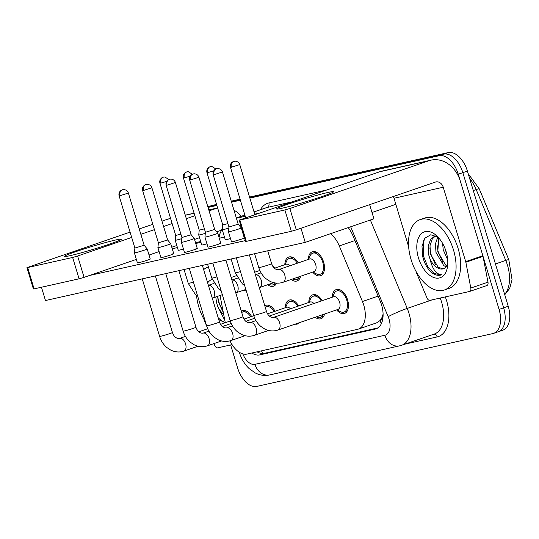 <?xml version="1.0" encoding="UTF-8"?>
<svg xmlns="http://www.w3.org/2000/svg" width="539" height="539" viewBox="0 0 539 539"><rect width="100%" height="100%" fill="white"/><g stroke="black" fill="none" stroke-linecap="round" stroke-linejoin="round"><path stroke-width="0.81" d="M271.912 264.575A12.653 7.364 71 0 1 274.681 268.179M284.821 264.696A12.653 7.364 71 0 1 288.796 257.036A12.653 7.364 71 0 1 298.195 262.917M308.335 259.434A12.653 7.364 71 0 1 312.31 251.774A12.653 7.364 71 0 1 323.636 262.122A12.653 7.364 71 0 1 320.53 275.698A12.653 7.364 71 0 1 312.687 272.101M264.784 305.795A12.653 7.364 71 0 1 265.72 305.337A12.653 7.364 71 0 1 275.119 311.219M285.259 307.735A12.653 7.364 71 0 1 289.234 300.075A12.653 7.364 71 0 1 298.633 305.957M308.78 302.473A12.653 7.364 71 0 1 312.755 294.813A12.653 7.364 71 0 1 322.154 300.695M332.293 297.211A12.653 7.364 71 0 1 336.269 289.551A12.653 7.364 71 0 1 347.594 299.9A12.653 7.364 71 0 1 344.488 313.482A12.653 7.364 71 0 1 336.646 309.878M241.27 311.057A12.653 7.364 71 0 1 242.206 310.605A12.653 7.364 71 0 1 251.605 316.481M382.751 315.355A22.328 12.997 71 0 1 379.934 320.624L380.157 320.57A7.445 4.332 -109 0 0 382.751 315.355L383.088 314.096M229.985 340.85A22.328 12.997 -109 0 0 247.131 354.056L357.478 329.356A22.328 12.997 -109 0 0 358.287 329.134L376.633 322.827L379.934 320.624M220.047 295.48L225.275 322.713M358.287 329.134A22.328 12.997 -109 0 0 362.451 301.503L339.28 245.925A22.328 12.997 -109 0 0 330.441 233.724M276.574 283.116A12.653 7.364 71 0 1 273.495 286.229A12.653 7.364 71 0 1 267.742 284.727M300.627 276.238A12.653 7.364 71 0 1 297.016 280.967A12.653 7.364 71 0 1 291.255 279.458M246.411 291.289A12.653 7.364 71 0 1 244.228 289.989M299.428 322.659A12.653 7.364 71 0 1 297.454 324.006A12.653 7.364 71 0 1 295.076 324.155M324.586 314.021A12.653 7.364 71 0 1 320.974 318.744A12.653 7.364 71 0 1 315.214 317.242M249.544 197.058L448.239 152.584L443.658 154.154L249.698 197.57L443.658 154.154A22.328 12.997 71 0 1 462.839 172.648L503.648 307.823A22.328 12.997 71 0 1 498.164 331.788A22.328 12.997 71 0 1 497.356 332.017M207.886 206.929L216.718 204.955L207.886 206.929M231.406 201.667L240.239 199.693L231.406 201.667M448.239 152.584A22.328 12.997 71 0 1 467.414 171.079L508.223 306.253A22.328 12.997 71 0 1 502.746 330.218L498.164 331.788A22.328 12.997 71 0 0 503.648 307.823L462.839 172.648A22.328 12.997 71 0 0 443.658 154.154L439.083 155.731A22.328 12.997 71 0 1 458.258 174.225L499.067 309.399A22.328 12.997 71 0 1 493.589 333.365A22.328 12.997 71 0 1 492.781 333.587L256.78 386.416A22.328 12.997 71 0 1 237.605 367.921L230.665 344.947M207.865 206.861L211.429 205.635A22.328 12.997 71 0 1 212.238 205.413L216.563 204.443M231.251 201.155L240.084 199.174M251.848 353.005A22.328 12.997 -109 0 0 259.818 354.891L375.265 329.053A22.328 12.997 -109 0 0 376.074 328.824A22.328 12.997 -109 0 0 380.244 301.193L353.018 235.893A22.328 12.997 -109 0 0 348.174 227.633M377.886 327.914L264.393 353.321A22.328 12.997 71 0 1 257.076 351.832M208.041 207.441L216.873 205.467M231.561 202.179L240.387 200.205M249.853 198.082L439.083 155.731M144.627 250.062A6.697 0.35 -16.8 0 0 147.214 248.984A6.697 0.35 -16.8 0 0 147.214 248.978L150.246 259.016A6.697 0.35 163.2 0 1 145.894 260.681A6.697 0.35 163.2 0 1 138.685 262.722A6.697 0.35 163.2 0 1 137.418 262.884L134.393 252.858A6.697 0.35 -16.8 0 0 134.393 252.858A6.697 0.35 -16.8 0 0 135.653 252.69A6.697 0.35 -16.8 0 0 144.627 250.062M119.119 195.832C118.567 193.703 119.193 191.911 121.005 190.449L122.69 189.708A4.838 3.928 -102.6 0 0 122.353 189.809A4.838 3.928 77.4 0 0 120.029 195.711L119.119 195.832L134.885 248.048L144.142 245.245L147.214 248.978M241.708 312.512A11.164 6.495 71 0 1 242.691 312.014A11.164 6.495 71 0 1 250.736 316.784M245.939 289.726A11.164 6.495 71 0 1 245.636 289.564L245.562 289.531M159.948 183.213C159.396 181.084 160.029 179.292 161.835 177.83L163.519 177.095A4.838 3.928 -102.6 0 0 163.182 177.19A4.838 3.928 77.4 0 0 160.858 183.092L159.948 183.213L175.714 235.435L180.888 234.135M183.455 249.058A6.697 0.35 163.2 0 1 179.514 250.103A6.697 0.35 163.2 0 1 178.247 250.271L175.222 240.239A6.697 0.35 -16.8 0 0 175.222 240.239A6.697 0.35 -16.8 0 0 181.798 238.622M168.141 244.8A6.697 0.35 -16.8 0 0 170.728 243.722A6.697 0.35 -16.8 0 0 170.728 243.716L173.76 253.754A6.697 0.35 163.2 0 1 169.408 255.412A6.697 0.35 163.2 0 1 162.199 257.453A6.697 0.35 163.2 0 1 160.939 257.622L157.907 247.59A6.697 0.35 -16.8 0 0 159.167 247.428A6.697 0.35 -16.8 0 0 168.141 244.8M142.633 190.563C142.08 188.441 142.714 186.642 144.519 185.18L146.21 184.446A4.838 3.928 -102.6 0 0 145.867 184.54A4.838 3.928 77.4 0 0 143.542 190.442L142.633 190.563L158.399 242.786L167.656 239.983L170.728 243.716M265.222 307.25A11.164 6.495 71 0 1 266.205 306.745A11.164 6.495 71 0 1 274.25 311.522M158.399 242.786L157.907 247.583A6.697 0.35 -16.8 0 0 157.907 247.59M191.655 239.538A6.697 0.35 -16.8 0 0 194.249 238.454A6.697 0.35 -16.8 0 0 194.242 238.447L197.274 248.486A6.697 0.35 163.2 0 1 192.922 250.15A6.697 0.35 163.2 0 1 185.712 252.191A6.697 0.35 163.2 0 1 184.453 252.36L181.421 242.328A6.697 0.35 -16.8 0 0 181.421 242.328A6.697 0.35 -16.8 0 0 182.681 242.159A6.697 0.35 -16.8 0 0 191.655 239.538M166.147 185.301C165.594 183.172 166.228 181.38 168.033 179.918L169.724 179.184A4.838 3.928 -102.6 0 0 169.381 179.278A4.838 3.928 77.4 0 0 167.056 185.18L166.147 185.301L181.912 237.524L191.177 234.721L194.242 238.447M267.519 313.833L286.593 307.277A6.697 3.901 71 0 1 290.4 308.786M285.522 307.648L286.991 304.265A11.164 6.495 71 0 1 289.719 301.483A11.164 6.495 71 0 1 297.764 306.253M323.252 314.48A11.164 6.495 71 0 1 320.489 317.336A11.164 6.495 71 0 1 316.622 316.817L316.548 316.777M215.169 234.276A6.697 0.35 -16.8 0 0 217.763 233.192A6.697 0.35 -16.8 0 0 217.756 233.185L220.788 243.224A6.697 0.35 163.2 0 1 216.435 244.888A6.697 0.35 163.2 0 1 209.226 246.929A6.697 0.35 163.2 0 1 207.966 247.098L204.935 237.066A6.697 0.35 -16.8 0 0 204.935 237.066A6.697 0.35 -16.8 0 0 206.201 236.897A6.697 0.35 -16.8 0 0 215.169 234.276M189.661 180.039C189.115 177.91 189.741 176.118 191.554 174.656L193.238 173.922A4.838 3.928 -102.6 0 0 192.901 174.016A4.838 3.928 77.4 0 0 190.577 179.918L189.661 180.039L205.426 232.255L214.69 229.459L217.756 233.185M269.284 316.036L310.107 302.015A6.697 3.901 71 0 1 313.914 303.524M309.036 302.386L310.504 299.004A11.164 6.495 71 0 1 313.233 296.221A11.164 6.495 71 0 1 321.278 300.991M277.996 330.023A6.697 3.901 71 0 0 279.647 322.834A6.697 3.901 71 0 0 273.657 317.35A6.697 3.901 71 0 1 273.657 317.35A6.697 3.901 71 0 1 273.65 317.35L333.621 296.753A6.697 3.901 71 0 1 339.617 302.231A6.697 3.901 71 0 1 337.973 309.42L277.996 330.023A6.697 3.901 71 0 1 277.989 330.023L277.949 330.036C273.583 331.472 269.204 331.148 264.824 329.059L260.809 326.412C257.379 323.427 255.001 319.728 253.667 315.322A6.697 0.35 -16.8 0 0 254.934 315.16A6.697 0.35 -16.8 0 0 255.183 315.099A6.697 0.35 -16.8 0 0 262.331 313.058A6.697 0.35 -16.8 0 0 266.495 311.454L249.416 254.88M332.55 297.124L334.018 293.742A11.164 6.495 71 0 1 336.754 290.959A11.164 6.495 71 0 1 346.745 300.088A11.164 6.495 71 0 1 344.003 312.074A11.164 6.495 71 0 1 340.136 311.555L336.902 309.79M238.683 229.008A6.697 0.35 -16.8 0 0 241.277 227.93A6.697 0.35 -16.8 0 0 241.27 227.923L244.302 237.962A6.697 0.35 163.2 0 1 239.956 239.626A6.697 0.35 163.2 0 1 232.74 241.667A6.697 0.35 163.2 0 1 231.48 241.836L228.455 231.804A6.697 0.35 -16.8 0 0 228.455 231.804A6.697 0.35 -16.8 0 0 229.715 231.635A6.697 0.35 -16.8 0 0 238.683 229.008M213.181 174.777C212.629 172.648 213.255 170.856 215.068 169.394L216.752 168.653A4.838 3.928 -102.6 0 0 216.415 168.754A4.838 3.928 77.4 0 0 214.091 174.656L213.181 174.777L228.947 226.993L238.204 224.19L241.27 227.923M275.254 282.968A11.164 6.495 71 0 1 273.017 284.821A11.164 6.495 71 0 1 269.15 284.302L269.076 284.262M183.462 177.951C182.91 175.822 183.543 174.03 185.349 172.568L187.04 171.833A4.838 3.928 -102.6 0 0 186.696 171.928A4.838 3.928 77.4 0 0 184.372 177.83L183.462 177.951L199.228 230.166L204.409 228.866M206.969 243.796A6.697 0.35 163.2 0 1 203.028 244.841A6.697 0.35 163.2 0 1 201.768 245.009L198.736 234.977A6.697 0.35 -16.8 0 0 198.736 234.977A6.697 0.35 -16.8 0 0 205.319 233.353M299.293 276.702A11.164 6.495 71 0 1 296.531 279.559A11.164 6.495 71 0 1 292.664 279.04L292.589 279M206.976 172.682C206.424 170.56 207.057 168.768 208.862 167.306L210.554 166.564A4.838 3.928 -102.6 0 0 210.21 166.666A4.838 3.928 77.4 0 0 207.886 172.568L206.976 172.682L222.742 224.904L227.923 223.604M274.405 268.274L286.148 264.238A6.697 3.901 71 0 1 289.955 265.74M230.483 238.528A6.697 0.35 163.2 0 1 226.542 239.579A6.697 0.35 163.2 0 1 225.282 239.74L222.25 229.708A6.697 0.35 -16.8 0 0 222.25 229.708A6.697 0.35 -16.8 0 0 228.832 228.091M285.077 264.609L286.546 261.226A11.164 6.495 71 0 1 289.275 258.444A11.164 6.495 71 0 1 297.319 263.214M271.609 263.692C273.111 267.95 275.496 269.918 278.751 269.594L278.751 269.594A6.697 3.901 71 0 1 278.771 269.588A6.697 3.901 71 0 1 278.764 269.588L309.662 258.976A6.697 3.901 71 0 1 315.659 264.454A6.697 3.901 71 0 1 314.015 271.643L283.063 282.274C278.697 283.709 274.317 283.379 269.938 281.297L265.922 278.65C262.493 275.665 260.115 271.966 258.781 267.56A6.697 0.35 -16.8 0 0 260.297 267.337A6.697 0.35 -16.8 0 0 269.015 264.77A6.697 0.35 -16.8 0 0 271.609 263.692L267.708 250.783M308.591 259.347L310.06 255.964A11.164 6.495 71 0 1 312.795 253.182A11.164 6.495 71 0 1 322.787 262.311A11.164 6.495 71 0 1 320.045 274.297A11.164 6.495 71 0 1 316.177 273.778L312.943 272.013M205.359 321.615A37.211 21.661 71 0 1 198.844 307.048A37.211 21.661 71 0 1 196.519 295.338M217.615 296.315L218.302 301.752L223.301 312.438M215.795 296.935L216.483 302.379L217.743 306.489L224.844 320.449M207.656 282.874A24.262 14.129 71 0 1 212.171 279.35M218.908 319.748L225.194 322.74M223.658 314.284A16.824 9.796 71 0 1 217.743 306.489M203.654 269.615A37.211 21.661 71 0 1 207.98 267.101A37.211 21.661 71 0 1 208.398 266.967L207.98 267.101M217.695 296.288L218.558 301.314L223.301 312.431M218.194 317.781L221.819 320.988L225.241 322.524M453.521 250.042A37.211 21.661 71 0 1 444.385 289.982A37.211 21.661 71 0 1 411.075 259.542A37.211 21.661 71 0 1 420.211 219.595A37.211 21.661 71 0 1 453.521 250.042M420.211 219.595L424.793 218.025A37.211 21.661 71 0 1 458.103 248.466A37.211 21.661 71 0 1 448.967 288.405L444.385 289.982M435.512 235.967L432.332 238.831L429.994 245.71L430.526 254.246L438.322 267.519L443.597 268.698M435.99 235.887L434.582 236.217L430.513 239.457L428.175 246.336L428.714 254.873L429.974 258.983C432.46 269.318 436.388 274.56 441.744 274.722C438.476 276.035 434.946 275.207 431.139 272.242C427.184 268.409 424.382 263.207 422.724 256.638L421.997 246.269L424.873 238.198L430.749 234.775L438.018 237.093M438.726 237.874L437.796 251.753L445.591 265.026L447.033 265.835M437.796 236.938L435.445 243.837L435.977 252.38L443.772 265.646L446.299 266.839M444.783 247.886L446.966 254.886M442.573 243.338L443.247 249.88L447.707 259.872M418.459 257.885A24.262 14.129 71 0 1 420.272 234.856A24.262 14.129 71 0 1 436.361 235.482A24.262 14.129 71 0 1 446.137 251.693A24.262 14.129 71 0 1 447.363 267.526A24.262 14.129 71 0 1 434.07 277.619A24.262 14.129 71 0 1 418.459 257.885M441.266 274.903L441.744 274.722M447.511 264.925L445.005 267.944A16.824 9.796 71 0 1 443.489 268.732A16.824 9.796 71 0 1 429.974 258.983M437.116 245.373L438.059 251.315L442.829 262.466M429.846 247.866L430.789 253.808L435.559 264.966M423.694 240.145L423.526 256.308L427.757 266.623L434.05 273.489L441.252 274.91M69.949 255.702A29.766 1.563 163.2 0 1 64.505 256.544A29.766 1.563 163.2 0 1 82.467 249.442A29.766 1.563 163.2 0 1 115.73 239.976A29.766 1.563 163.2 0 1 121.262 239.41A29.766 1.563 163.2 0 1 100.753 247.024A29.766 1.563 163.2 0 1 69.949 255.702M232.066 344.63L217.689 347.85A3.719 2.163 -109 0 1 214.711 345.378L213.963 343.579M170.587 218.443L169.542 218.679A29.766 24.154 77.4 0 0 167.454 219.265L161.976 221.152M241.344 216.26A29.766 24.154 77.4 0 0 233.966 210.149M217.628 207.953A29.766 24.154 77.4 0 0 216.691 208.249L209.078 210.864M152.82 224.298L139.23 228.96M130.074 232.107L26.95 267.634L27.651 267.539L34.092 288.884L33.391 288.978L26.95 267.634M72.644 257.467L77.629 256.012L84.071 277.356L79.085 278.811L72.644 257.467L27.651 267.539M194.875 215.741L186.332 218.672M172.13 223.55L163.587 226.488M154.43 229.634L140.841 234.297M131.684 237.443L77.629 256.012M79.085 278.811L34.092 288.884M84.071 277.356L136.367 259.394M149.04 255.041L159.113 251.578M171.786 247.226L176.812 245.501M194.532 239.41L199.558 237.686M216.638 231.824L221.219 230.247M203.937 319.176L204.227 320.153A3.719 2.163 -109 0 0 204.449 320.759L206.861 326.546M282.18 208.195A29.766 1.563 163.2 0 1 276.729 209.038A29.766 1.563 163.2 0 1 294.698 201.936A29.766 1.563 163.2 0 1 327.961 192.47A29.766 1.563 163.2 0 1 333.493 191.904A29.766 1.563 163.2 0 1 312.984 199.518A29.766 1.563 163.2 0 1 282.18 208.195M465.851 262.25A3.719 2.163 -109 0 0 465.696 261.624L482.863 255.729A3.719 2.163 71 0 1 483.018 256.355L465.851 262.25L470.81 288.055A3.719 2.163 -109 0 1 469.745 291.424A3.719 2.163 -109 0 1 469.61 291.464L429.92 300.344A3.719 2.163 -109 0 1 426.942 297.872L416.681 273.253A3.719 2.163 -109 0 1 416.458 272.646L416.162 271.669M482.863 255.729L460.407 181.34A29.766 24.154 77.4 0 0 431.011 160.15A29.766 24.154 77.4 0 0 428.923 160.743L289.861 208.505L296.302 229.85L435.364 182.088A7.445 6.037 -102.6 0 1 435.889 181.939A7.445 6.037 -102.6 0 1 443.24 187.235L465.696 261.624M483.018 256.355L487.977 282.16A3.719 2.163 71 0 1 486.912 285.529A3.719 2.163 71 0 1 486.778 285.562M431.011 160.15L381.774 171.173A29.766 24.154 77.4 0 0 379.685 171.766L239.181 220.128L239.882 220.033L246.323 241.378L245.622 241.472L239.181 220.128M296.302 229.85L291.316 231.305L284.875 209.961L239.882 220.033M284.875 209.961L289.861 208.505M291.316 231.305L246.323 241.378M393.281 196.54A7.445 6.037 -102.6 0 1 394.002 198.258L408.663 246.815M369.646 204.658L373.918 218.794L305.242 242.382L45.471 300.526L41.463 287.233M245.36 240.596L89.568 275.469M158.237 251.881L159.14 251.679M172.244 248.742L177.439 247.583M195.765 243.48L200.953 242.321M219.279 238.218L224.467 237.052M148.986 259.185A6.697 0.35 163.2 0 1 150.246 259.016M172.5 253.916A6.697 0.35 163.2 0 1 173.76 253.754M196.014 248.654A6.697 0.35 163.2 0 1 197.274 248.486M219.528 243.392A6.697 0.35 163.2 0 1 220.788 243.224M243.042 238.13A6.697 0.35 163.2 0 1 244.302 237.962M305.242 242.382L300.978 228.246M261.509 350.842A22.328 18.117 77.4 0 0 262.917 353.503M380.157 320.57A22.328 18.117 77.4 0 0 381.322 323.73M354.958 240.542L339.28 245.925M378.129 296.12L362.451 301.503M468.216 173.726L479.265 188.866A7.445 0.667 157.4 0 0 476.2 189.56A29.766 17.329 -109 0 0 469.624 178.402M479.265 188.866L508.809 259.724A7.445 0.667 157.4 0 0 505.744 260.418L476.2 189.56L473.296 190.557M504.619 294.307A29.766 17.329 -109 0 0 505.744 260.418L495.456 263.948M508.223 306.253L499.067 309.399M212.238 205.413L207.879 206.909M467.414 171.079L458.258 174.225M264.393 353.321L259.818 354.891M242.826 353.88A14.883 8.664 -109 0 0 254.96 364.337L384.846 335.258A14.883 8.664 -109 0 0 389.043 319.128A14.883 8.664 -109 0 0 388.168 316.689L350.68 226.778M239.35 352.29L239.377 352.378C241.304 358.752 244.544 364.148 249.085 368.555L255.196 372.907C259.838 375.285 264.656 375.959 269.662 374.928A14.883 12.074 -102.6 0 1 254.96 364.337M370.367 220.013L407.228 308.416A29.766 17.329 71 0 1 408.973 313.3A29.766 17.329 71 0 1 401.67 345.256L434.286 334.052A29.766 17.329 -109 0 0 441.596 302.096A29.766 17.329 -109 0 0 440.188 298.047M432.231 299.825L407.228 308.416A14.883 1.327 157.4 0 0 388.168 316.689M445.308 296.901A33.485 19.492 71 0 1 437.142 336.929L404.877 344.151M260.445 209.698A33.485 19.492 71 0 1 268.894 202.94L326.391 190.065M236.345 218.039L244.888 215.108M254.044 211.962L267.108 207.475A29.766 17.329 -109 0 0 266.03 207.784L254.031 211.901M372.018 212.501L395.835 204.321M236.412 218.248L245.245 216.274M254.711 214.158L259.165 213.161M291.781 201.957L267.108 207.475A3.719 3.018 77.4 0 0 268.894 202.94M437.142 336.929A3.719 3.018 77.4 0 0 433.747 334.234M269.662 374.928L399.547 345.856A14.883 12.074 -102.6 0 1 384.846 335.258M376.855 328.507L375.265 329.053M185.423 336.403L179.588 338.404A6.697 3.901 71 0 1 179.588 338.404A6.697 3.901 71 0 1 179.595 338.404A6.697 3.901 71 0 1 185.584 343.889A6.697 3.901 71 0 1 183.94 351.078A6.697 3.901 71 0 1 183.934 351.078L183.893 351.091C179.521 352.526 175.141 352.203 170.762 350.114L166.746 347.466C163.324 344.482 160.945 340.783 159.611 336.376A6.697 0.35 -16.8 0 0 160.871 336.215A6.697 0.35 -16.8 0 0 161.121 336.154A6.697 0.35 -16.8 0 0 168.269 334.113A6.697 0.35 -16.8 0 0 172.433 332.509L155.353 275.934M120.029 195.711L128.376 193.036L144.149 245.252M197.665 296.113L195.374 294.435L188.239 283.352A6.697 0.35 -16.8 0 0 189.748 283.13A6.697 0.35 -16.8 0 0 193.44 282.14M214.05 283.373L208.391 285.32A6.697 3.901 71 0 1 214.212 290.858A6.697 3.901 71 0 1 212.568 298.047A6.697 3.901 71 0 1 212.561 298.054M160.858 183.092L166.618 181.441M195.947 327.24C197.449 331.498 199.834 333.466 203.095 333.142L203.102 333.142A6.697 3.901 71 0 1 203.109 333.142A6.697 3.901 71 0 1 209.098 338.62A6.697 3.901 71 0 1 207.454 345.809A6.697 3.901 71 0 1 207.448 345.816L207.407 345.829C203.035 347.264 198.662 346.934 194.276 344.845L190.26 342.204C186.838 339.22 184.459 335.521 183.125 331.114A6.697 0.35 -16.8 0 0 184.385 330.946A6.697 0.35 -16.8 0 0 184.634 330.892A6.697 0.35 -16.8 0 0 191.783 328.844A6.697 0.35 -16.8 0 0 195.947 327.24L178.867 270.666M143.542 190.442L151.897 187.767L167.663 239.99M219.461 321.978C220.97 326.236 223.348 328.204 226.609 327.88L226.616 327.88A6.697 3.901 71 0 1 226.623 327.874A6.697 3.901 71 0 1 232.612 333.358A6.697 3.901 71 0 1 230.968 340.547A6.697 3.901 71 0 1 230.962 340.547L230.921 340.567C226.548 342.002 222.176 341.672 217.79 339.583L213.774 336.936C210.351 333.951 207.973 330.259 206.639 325.852A6.697 0.35 -16.8 0 0 207.899 325.684A6.697 0.35 -16.8 0 0 208.148 325.63A6.697 0.35 -16.8 0 0 215.304 323.582A6.697 0.35 -16.8 0 0 219.461 321.978L202.381 265.404M167.056 185.18L175.411 182.505L191.177 234.728M242.981 316.716C244.484 320.974 246.862 322.942 250.123 322.618L250.13 322.618A6.697 3.901 71 0 1 250.136 322.612A6.697 3.901 71 0 1 256.126 328.096A6.697 3.901 71 0 1 254.482 335.285A6.697 3.901 71 0 1 254.475 335.285L254.435 335.298C250.069 336.734 245.69 336.41 241.31 334.321L237.288 331.674C233.865 328.689 231.487 324.997 230.153 320.59A6.697 0.35 -16.8 0 0 231.413 320.422A6.697 0.35 -16.8 0 0 231.669 320.361A6.697 0.35 -16.8 0 0 238.817 318.32A6.697 0.35 -16.8 0 0 242.981 316.716L225.895 260.142M190.577 179.918L198.925 177.243L214.69 229.459M214.091 174.656L222.439 171.981L238.204 224.197M221.179 290.851L218.888 289.173L211.753 278.09A6.697 0.35 -16.8 0 0 213.262 277.861A6.697 0.35 -16.8 0 0 216.954 276.878M231.911 280.064A6.697 3.901 71 0 1 237.726 285.596A6.697 3.901 71 0 1 236.082 292.785A6.697 3.901 71 0 1 236.075 292.785L235.786 292.886M184.372 177.83L190.132 176.172M244.693 285.589L242.402 283.912L235.267 272.822A6.697 0.35 -16.8 0 0 236.783 272.599A6.697 0.35 -16.8 0 0 240.475 271.616M261.085 272.849L255.425 274.789A6.697 3.901 71 0 1 261.24 280.334A6.697 3.901 71 0 1 259.596 287.523A6.697 3.901 71 0 1 259.589 287.523L259.299 287.624M207.886 172.568L213.646 170.91M231.406 167.299A4.838 3.928 77.4 0 1 233.731 161.397A4.838 3.928 -102.6 0 1 234.067 161.302L232.383 162.037C230.571 163.499 229.944 165.298 230.49 167.42L239.754 164.624L254.853 214.637M278.771 269.588A6.697 3.901 71 0 1 284.76 275.065A6.697 3.901 71 0 1 283.11 282.261M216.691 208.249L208.815 210.008M194.134 213.296L185.301 215.27M170.62 218.558L167.454 219.265M200.71 241.519L195.522 242.685M428.923 160.743L379.685 171.766M443.24 187.235L394.002 198.258M470.81 288.055L487.977 282.16M508.809 259.724L512.05 279.741L509.705 288.392L504.753 294.739M493.589 333.365L498.164 331.788M236.331 217.985L244.874 215.048M222.425 227.984L219.878 233.805L219.056 237.477M399.547 345.856L401.67 345.256M179.588 338.404L179.581 338.411C176.32 338.735 173.935 336.767 172.433 332.509M198.056 346.227L183.94 351.078M230.281 320.995L220.491 324.357M207.71 328.743L198.743 331.829M242.691 312.014L245.966 310.888M159.611 336.376L142.242 278.865M134.885 248.048L134.393 252.845M128.376 193.036C127.696 191.022 126.227 189.876 123.983 189.6L122.69 189.708M212.265 298.148L222.337 294.692M236.345 275.719L231.137 277.504M188.239 283.352L184.055 269.507M175.714 235.428L175.222 240.232M168.815 179.48L164.813 176.981L163.519 177.095M221.576 340.965L207.454 345.809M253.795 315.733L244.005 319.095M231.231 323.481L222.257 326.567M208.937 331.141L203.102 333.142M266.205 306.745L269.48 305.62M183.125 331.114L165.763 273.603M151.897 187.767C151.21 185.753 149.741 184.614 147.497 184.338L146.21 184.446M245.09 335.696L230.968 340.547M254.745 318.219L245.771 321.298M232.45 325.873L226.616 327.88M289.719 301.483L293 300.358M206.639 325.852L189.277 268.341M181.912 237.517L181.421 242.321M175.411 182.505C174.724 180.491 173.262 179.346 171.011 179.069L169.724 179.184M268.604 330.434L254.482 335.285M320.489 317.336L323.764 316.211M255.971 320.611L250.13 322.618M313.233 296.221L316.514 295.096M230.153 320.59L212.79 263.072M205.426 232.255L204.935 237.059M198.925 177.243C198.237 175.229 196.775 174.084 194.525 173.807L193.238 173.922M273.65 317.35L273.637 317.356C270.376 317.68 267.998 315.713 266.495 311.454M344.003 312.074L347.278 310.949M336.754 290.959L340.028 289.834M253.667 315.322L236.304 257.81M228.947 226.993L228.455 231.79M222.439 171.981C221.758 169.967 220.289 168.822 218.046 168.545L216.752 168.653M245.851 289.43L236.082 292.785M273.017 284.821L276.291 283.696M259.859 270.457L254.657 272.242M237.571 278.111L231.911 280.058M211.753 278.09L207.576 264.245M199.228 230.166L198.736 234.97M192.329 174.218L188.327 171.719L187.04 171.833M273.718 282.672L259.596 287.523M296.531 279.559L299.805 278.434M235.267 272.822L231.09 258.976M222.742 224.904L222.25 229.702M289.275 258.444L292.556 257.319M215.849 168.956L211.84 166.457L210.554 166.564M320.045 274.297L323.326 273.165M258.781 267.56L254.603 253.714M312.795 253.182L316.07 252.05M230.49 167.42L245.696 217.783M239.754 164.624C239.067 162.61 237.605 161.464 235.354 161.195L234.067 161.302M217.615 207.919L208.782 209.893M194.101 213.181L185.268 215.155M469.745 291.424L486.912 285.529"/></g></svg>
